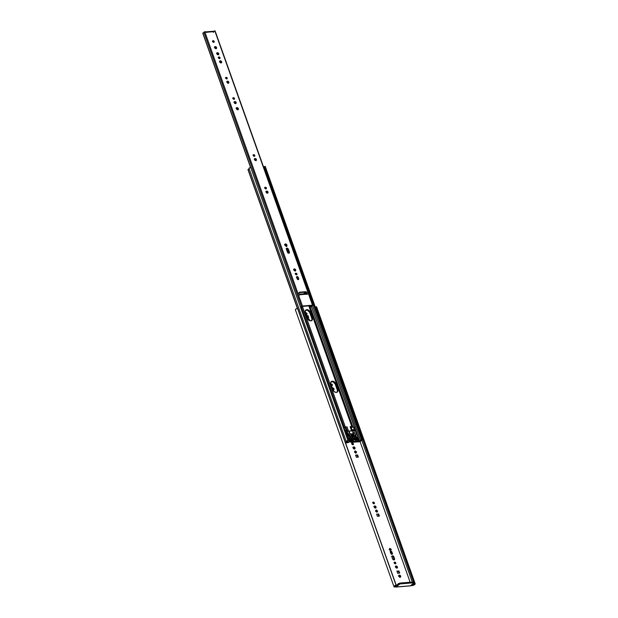 <?xml version="1.0" encoding="UTF-8"?>
<svg xmlns="http://www.w3.org/2000/svg" width="618" height="618" viewBox="0 0 618 618"><rect width="100%" height="100%" fill="white"/><g stroke="black" fill="none" stroke-linecap="round" stroke-linejoin="round"><path stroke-width="0.93" d="M305.601 312.932A0.942 0.695 -133.5 0 1 305.949 312.785L305.647 313.071L306.265 312.824L307.015 313.558L306.543 314.454A0.942 0.695 -133.5 0 1 306.111 314.369M330.962 384.157A0.942 0.695 -133.5 0 1 331.31 384.01L331.009 384.296L331.627 384.048L332.376 384.782L331.905 385.678A0.942 0.695 -133.5 0 1 331.472 385.593M330.939 384.187L331.31 384.01A0.942 0.695 -133.5 0 1 331.905 385.678L331.433 385.57M351.827 443.477L352.932 444.721A0.942 0.695 -133.5 0 0 352.337 443.052L353.403 443.824L352.932 444.721A0.942 0.695 -133.5 0 1 352.337 443.052L351.897 443.469A0.942 0.695 46.5 0 1 353.002 444.713L351.897 443.469A0.942 0.695 46.5 0 0 351.827 443.477L351.75 443.5M375.667 508.027L375.481 508.058A1.197 0.888 -133.5 0 1 374.732 505.941L375.991 506.714L375.667 508.027A1.197 0.888 46.5 0 0 374.114 506.397L374.732 505.941L374.292 506.358L375.427 506.938L375.62 508.112M332.322 387.98A1.197 0.888 -133.5 0 1 332.685 387.857L332.384 388.143L333.087 387.903L334.037 388.838L333.434 389.973A1.197 0.888 -133.5 0 1 333.009 389.912L332.832 389.834M372.855 502.519L373.952 503.763A0.942 0.695 -133.5 0 0 373.365 502.094L374.423 502.867L373.952 503.763A0.942 0.695 -133.5 0 1 373.365 502.094L372.924 502.511A0.942 0.695 46.5 0 1 374.021 503.755L372.924 502.511A0.942 0.695 46.5 0 0 372.855 502.527L372.778 502.542M307.702 318.795A1.197 0.888 -133.5 0 1 308.05 318.687L309.185 319.267L309.286 320.58M390.36 551.681A0.942 0.695 46.5 0 1 391.488 552.438L391.982 553.821L391.488 552.438L391.928 552.021L392.422 553.404L392.013 554.292A0.942 0.695 46.5 0 0 391.982 553.821L392.422 553.404A0.942 0.695 -133.5 0 1 391.951 554.3L390.885 553.527L390.337 551.828L390.723 551.279L391.928 552.021L392.476 553.728L391.951 554.3A0.942 0.695 -133.5 0 1 390.885 553.527L390.391 552.144A0.942 0.695 -133.5 0 1 391.928 552.021L391.488 552.438L390.282 551.696M354.647 448.977L354.462 449.016A1.197 0.888 -133.5 0 1 353.705 446.899L354.964 447.671L354.647 448.977A1.197 0.888 46.5 0 0 353.087 447.355L353.705 446.899L353.264 447.316L354.4 447.895L354.601 449.07M394.238 562.558L395.335 563.801A0.942 0.695 -133.5 0 0 394.74 562.133L395.806 562.905L395.335 563.801A0.942 0.695 -133.5 0 1 394.74 562.133L394.299 562.55A0.942 0.695 46.5 0 1 395.404 563.794L394.299 562.55A0.942 0.695 46.5 0 0 394.23 562.558L394.153 562.581M397.042 568.066A1.197 0.888 46.5 0 0 395.497 566.436L396.107 565.98L395.667 566.397L396.802 566.976L397.003 568.151M396.864 568.096A1.197 0.888 -133.5 0 1 396.107 565.98L397.366 566.752L397.204 567.988L395.605 567.324L395.528 566.351L396.107 565.98A1.197 0.888 -133.5 0 1 396.864 568.096L396.864 568.096M394.122 559.869A1.197 0.888 46.5 0 0 394.106 559.19L394.547 558.772A1.197 0.888 -133.5 0 1 393.944 559.908L392.592 558.927L391.843 556.764L392.314 555.868L393.851 556.81L394.616 559.182L393.944 559.908A1.197 0.888 -133.5 0 1 392.592 558.927L391.897 556.972A1.197 0.888 -133.5 0 1 393.851 556.81L393.411 557.235L391.874 556.293A1.197 0.888 46.5 0 1 393.411 557.235L393.851 556.81L394.547 558.772L394.106 559.19L393.411 557.235L394.083 559.962M400.31 577.227L400.124 577.266A1.197 0.888 -133.5 0 1 399.375 575.149L400.727 576.123L400.31 577.227A1.197 0.888 46.5 0 0 398.757 575.597L399.375 575.149L398.934 575.567L400.07 576.146L400.263 577.312M415.188 583.74L316.617 306.922A2.341 0.803 160.4 0 0 316.439 306.729L415.01 583.554A2.341 0.803 -19.6 0 1 415.188 583.74A2.341 0.803 -19.6 0 1 413.527 585.184L412.654 585.532L413.28 584.945L412.546 585.03L414.871 583.562L415.149 584.056L413.983 584.976L412.09 585.64L411.148 585.439L411.766 584.852L412.546 585.03L411.611 584.837L410.955 585.377M395.111 586.219A0.726 0.541 -133.5 0 1 395.929 586.814L394.802 586.636L395.914 587.03L400 583.948L412.445 582.874L413.187 583.431L410.754 585.764L395.983 586.969L398.278 584.798L397.992 583.995L395.698 586.173L395.929 586.814L395.698 586.173L397.992 583.995L398.278 584.798A1.815 0.626 -19.6 0 1 400.634 583.84L400.348 583.037L397.992 583.995A1.815 0.626 160.4 0 1 400.348 583.037L412.16 582.071L400.348 583.037L400.634 583.84L412.445 582.874A1.815 0.626 -19.6 0 1 413.272 583.106A1.815 0.626 -19.6 0 1 413.04 583.593L410.429 585.856A0.904 0.518 -94.7 0 0 410.754 585.764L395.983 586.969A0.904 0.518 85.3 0 1 395.667 587.061L395.111 586.219A0.726 0.541 -133.5 0 0 395.072 586.219L395.072 586.219A0.726 0.541 -133.5 0 1 395.111 586.219M410.151 582.241L360.062 441.592L410.151 582.241M305.578 312.963L305.949 312.785A0.942 0.695 -133.5 0 1 306.543 314.454L306.064 314.346M375.481 508.058L374.137 507.084L374.732 505.941A1.197 0.888 -133.5 0 1 375.481 508.058L375.481 508.058M378.618 513.991L379.382 516.138L377.397 516.3L376.632 514.153L378.618 513.991L379.382 516.138L377.397 516.3L376.632 514.153L378.618 513.991M376.138 509.896L377.644 510.986L376.98 512.252L375.474 511.163L376.138 509.896L377.644 510.986L377.204 511.403L375.86 510.429L377.204 511.403L377.644 510.986L376.98 512.252L375.474 511.163L376.138 509.896M332.206 388.081L332.685 387.857A1.197 0.888 -133.5 0 1 333.434 389.973L333.032 389.919M308.706 317.66L307.324 317.768L308.706 317.66L307.942 315.512L306.69 315.991L307.942 315.512L308.706 317.66M306.559 315.62L307.942 315.512L306.559 315.62M307.571 318.903L308.05 318.687A1.197 0.888 -133.5 0 1 309.332 320.51M389.827 548.328L391.325 549.417L390.661 550.684L389.155 549.595L389.827 548.328L391.325 549.417L390.885 549.835L389.541 548.861L390.885 549.835L391.325 549.417L390.661 550.684L389.155 549.595L389.827 548.328M399.676 573.125L397.691 573.288L396.926 571.14L398.911 570.978L399.676 573.125L397.691 573.288L396.926 571.14L398.911 570.978L397.065 571.511L398.911 570.978L399.676 573.125M354.462 449.016L353.11 448.035L353.705 446.899A1.197 0.888 -133.5 0 1 354.462 449.016M357.59 454.948L358.355 457.096L356.377 457.25L355.613 455.103L357.59 454.948L358.355 457.096L356.377 457.25L355.613 455.103L357.59 454.948L355.744 455.474L357.59 454.948M355.111 450.846L356.617 451.943L355.953 453.21L354.446 452.121L355.111 450.846L356.617 451.943L356.177 452.361L354.832 451.387L356.177 452.361L356.617 451.943L355.953 453.21L354.446 452.121L355.111 450.846M400.124 577.266L398.78 576.285L399.375 575.149A1.197 0.888 -133.5 0 1 400.124 577.266M394.987 586.227L394.33 587.1L394.006 586.412L396.03 585.107L395.01 586.181M316.632 307.03L315.62 307.092L414.191 583.91L414.871 583.562L316.3 306.744L415.01 583.554L316.439 306.729L315.62 307.092L414.191 583.91A1.437 0.494 -19.6 0 1 414.338 584.049A1.437 0.494 -19.6 0 1 413.318 584.929L412.469 585.594L411.92 585.617L412.546 585.03L411.92 585.617L411.024 585.4M413.318 584.929L412.894 583.732L413.318 584.929M412.299 582.063L361.793 440.232L412.299 582.063M394.253 587.038L394.029 586.776A2.341 0.803 -19.6 0 1 393.983 586.683A2.341 0.803 -19.6 0 1 396.03 585.107L297.459 308.282A2.341 0.803 160.4 0 0 295.412 309.865A2.341 0.803 160.4 0 0 295.458 309.958L295.813 309.139L297.459 308.282L396.177 585.385A1.437 0.494 -19.6 0 0 394.832 586.382L394.832 586.382A1.437 0.494 -19.6 0 0 394.863 586.436L394.253 587.038M305.701 313.21A0.942 0.695 46.5 0 1 306.613 314.446L305.663 313.21M331.063 384.435A0.942 0.695 46.5 0 1 331.974 385.671L331.032 384.435M378.803 516.184L378.177 514.408L378.803 516.184M376.818 512.137L377.204 511.403L376.818 512.137M333.573 390.02L333.372 388.853L332.245 388.274M308.135 317.706L307.501 315.929L308.135 317.706M309.031 320.487L307.81 319.104M390.506 550.568L390.885 549.835L390.506 550.568M399.097 573.172L398.471 571.395L399.097 573.172M357.783 457.142L357.15 455.366L357.783 457.142M355.79 453.094L356.177 452.361L355.79 453.094M297.598 308.274L396.169 585.091L297.598 308.274M394.972 586.497L394.354 587.054M394.33 587.1L394.964 586.505M412.754 582.789L412.948 582.233L412.16 582.071L412.445 582.874L412.16 582.071A1.815 0.626 160.4 0 1 412.986 582.303L413.272 583.106M309.023 320.325A1.197 0.888 46.5 0 0 307.872 319.12M333.612 389.935A1.197 0.888 46.5 0 0 332.43 388.274M311.696 320.595A2.897 2.148 46.5 0 0 311.866 318.525L312.306 318.108A2.897 2.148 -133.5 0 1 311.935 320.41A2.897 2.148 -133.5 0 1 310.854 320.866L308.915 320.255L307.579 318.494L305.277 311.905L305.462 310.537L306.42 309.734L308.328 309.973L310.136 312.02L312.438 318.618L312.26 319.977L310.854 320.866A2.897 2.148 -133.5 0 1 307.579 318.494L305.416 312.407A2.897 2.148 -133.5 0 1 305.779 310.112A2.897 2.148 -133.5 0 1 308.15 309.888A2.897 2.148 -133.5 0 1 310.136 312.02L309.695 312.438L307.393 310.19L305.586 310.336M337.173 392.136A2.897 2.148 46.5 0 0 337.343 390.074L337.783 389.657A2.897 2.148 -133.5 0 1 337.413 391.951A2.897 2.148 -133.5 0 1 336.331 392.415L334.392 391.797L333.056 390.043L330.754 383.446L330.931 382.079L331.897 381.283L334.276 381.808L335.613 383.562L337.915 390.159L337.737 391.526L336.331 392.415A2.897 2.148 -133.5 0 1 333.056 390.043L330.885 383.948A2.897 2.148 -133.5 0 1 331.256 381.654A2.897 2.148 -133.5 0 1 333.62 381.43A2.897 2.148 -133.5 0 1 335.613 383.562L335.172 383.987L332.87 381.731L331.063 381.878A2.897 2.148 46.5 0 1 335.172 383.987L335.613 383.562L337.783 389.657L337.343 390.074L335.172 383.987L337.474 390.576L337.049 392.291M349.657 437.93L349.301 436.833A0.541 0.402 -133.5 0 0 349.332 437.019L348.73 435.667L349.796 434.995L348.931 435.814L349.68 437.915M353.249 430.638L352.924 429.719L351.24 429.858L350.097 426.652L351.781 426.513L308.822 305.871L351.781 426.513A1.452 0.494 -19.6 0 1 352.407 426.636L309.386 305.825L352.407 426.636L350.097 426.652L351.24 429.858L352.924 429.719L353.249 430.638M304.512 293.774L303.963 292.214L304.512 293.774M345.338 442.573L347.926 440.433L346.381 442.434L349.448 441.723L345.454 430.507L348.181 430.105L347.038 426.899L343.415 427.664L344.311 427.301L301.553 307.208L344.311 427.301A1.452 0.494 -19.6 0 1 345.354 427.038L302.403 306.404L345.354 427.038L347.038 426.899L348.181 430.105L346.497 430.244L346.961 431.542L346.497 430.244A1.452 0.494 160.4 0 0 345.454 430.507L349.448 441.723L349.95 441.561L347.857 442.673L345.493 442.905M348.436 435.69L349.34 438.232L348.436 435.69M284.72 244.859L286.798 246.613M287.779 249.239L289.039 252.762L287.779 249.239M345.408 442.542A1.437 0.494 -19.6 0 0 346.366 441.685L346.366 441.685A1.437 0.494 -19.6 0 0 346.281 441.592L249.015 168.428L249.996 167.563L250.885 167.911L249.996 167.563A2.055 0.703 160.4 0 0 249.015 168.428L346.281 441.592A2.055 0.703 -19.6 0 1 347.926 440.433L250.885 167.911L348.058 440.719A1.151 0.394 -19.6 0 0 347.138 441.468A1.151 0.394 -19.6 0 0 347.223 441.561L347.223 441.561A2.341 0.803 -19.6 0 1 346.412 442.388L348.158 442.249L347.671 440.889L348.158 442.249L349.448 441.723A1.452 0.494 -19.6 0 1 349.95 441.561L348.367 442.503A1.375 0.471 -19.6 0 1 347.378 442.758L345.539 442.905M344.527 427.556L345.918 427.301L346.953 430.205L345.918 427.301L347.038 426.899A1.63 0.564 160.4 0 0 345.918 427.301L345.215 427.671L346.15 430.29L345.215 427.671L344.041 427.988L345.006 430.692L344.041 427.988L343.523 427.98L344.527 427.556M351.341 426.93L351.843 427.293L350.53 426.999L351.341 426.93M305.261 293.712L304.705 292.152L305.261 293.712M352.94 427.077L353.419 427.038L354.562 430.244L353.875 430.236L354.562 430.244L353.419 427.038L352.94 427.077L309.757 305.794L352.94 427.077M304.89 292.136L305.446 293.697L304.89 292.136M304.527 292.167L305.083 293.728L304.527 292.167M355.674 440.286L355.095 438.649L355.674 440.286M288.606 253.202L286.953 248.575L286.373 248.56A1.197 0.888 46.5 0 1 287.911 249.502L286.961 248.575L288.606 253.202L287.555 252.43L286.35 249.039L286.814 248.142L288.135 248.691L289.409 252.067A1.197 0.888 -133.5 0 1 288.815 253.202L288.614 253.202M295.643 273.612L295.929 273.195A0.942 0.695 -133.5 0 1 296.524 274.856L295.535 274.245L295.659 273.28L296.926 273.797L296.524 274.856A0.942 0.695 -133.5 0 1 295.929 273.195L295.489 273.612A0.942 0.695 46.5 0 1 296.594 274.848L295.643 273.612A2.897 2.148 46.5 0 1 296.261 274.709L296.57 274.423L296.308 274.848L295.358 273.318M298.007 279.606L297.103 277.065L298.007 279.606M311.572 320.75L311.997 319.035L309.695 312.438A2.897 2.148 46.5 0 0 305.578 310.344M347.818 442.334L347.37 441.082L347.818 442.334M248.119 169.726L297.521 308.282L248.073 169.402A1.437 0.494 160.4 0 0 249.093 168.644M249.1 168.614L248.189 169.734M357.637 441.916A1.375 0.471 -19.6 0 1 357.042 441.8L359.398 441.77L357.637 441.916M360.479 441.329L359.398 441.77L360.479 441.329A1.437 0.494 -19.6 0 1 360.449 441.275A1.437 0.494 -19.6 0 1 361.623 440.333L360.479 441.329M362.326 439.259A2.055 0.703 -19.6 0 1 362.426 439.39A2.055 0.703 -19.6 0 1 361.623 440.333L362.411 439.352L265.284 166.736L362.326 439.259L361.515 439.622A1.151 0.394 -19.6 0 1 361.576 439.692A1.151 0.394 -19.6 0 1 360.572 440.472L312.538 305.562L360.572 440.472L362.326 439.259M265.246 166.613L264.473 167.092L361.515 439.622L264.473 167.092L265.246 166.613M362.426 439.39L265.176 166.273L264.473 167.092L264.365 166.69M265.176 166.319L263.616 167.184A1.151 0.394 160.4 0 0 264.257 166.729L264.349 166.651M359.622 441.314A2.341 0.803 -19.6 0 1 360.572 440.472L359.467 441.383L311.464 306.574L359.622 441.314M355.644 434.67L356.509 437.088L355.644 434.67M357.899 440.997L358.077 441.499L359.467 441.383L357.946 441.491L357.899 440.997M356.316 437.073L355.504 434.809L356.316 437.073M353.929 430.367L353.55 429.842A1.452 0.494 160.4 0 0 352.924 429.719L353.929 430.367M345.454 430.507L344.55 430.87L345.454 430.507M351.843 427.293L353.419 427.038L351.843 427.293M351.997 429.796L351.148 427.409L351.997 429.796M351.526 429.834L350.491 426.93A1.63 0.564 160.4 0 0 350.483 426.853A1.63 0.564 160.4 0 0 350.097 426.652L350.491 426.93M352.492 436.455L353.759 436.416A0.904 0.672 -133.5 0 1 353.287 436.771L352.507 436.462L353.867 436.331L353.287 436.771A0.904 0.672 -133.5 0 1 352.592 436.509L351.001 436.563L350.684 435.775L352.716 435.172L355.026 435.396L355.296 436.208L353.867 436.331L355.296 436.208L355.056 435.443L354.585 435.891L354.971 435.381L354.547 435.783L354.971 435.381L353.403 435.435A0.904 0.672 -133.5 0 0 352.237 435.528L350.692 435.798L351.024 436.563L352.507 436.462M350.746 435.953L351.495 435.713L351.773 436.501L351.495 435.713L354.153 435.497L354.431 436.285L354.261 435.497L350.73 435.968M309.695 312.438L310.136 312.02L312.306 318.108L311.866 318.525L309.695 312.438M284.798 244.882A2.897 2.148 -133.5 0 1 286.497 246.149M355.674 431.464A1.089 0.803 -133.5 0 1 355.922 432.685L355.891 431.766L354.778 430.499L355.674 431.464M355.721 433.164L356.045 434.3L355.443 434.825L356.068 434.269L355.721 433.164M355.35 434.547L356.2 436.949L355.35 434.547M349.919 437.737L349.062 438.625L349.927 437.807L350.893 440.518L349.927 437.807L349.062 438.625L350.027 441.337L350.893 440.518L352.33 441.553A1.267 0.942 -133.5 0 1 350.893 440.518L350.027 441.337A1.267 0.942 46.5 0 0 351.464 442.372L352.33 441.553L357.498 441.128L352.33 441.553L351.464 442.372L356.632 441.947L358 440.897L357.165 437.212L356.2 436.949L357.165 437.212L358.131 439.923A1.267 0.942 -133.5 0 1 357.498 441.128L356.632 441.947A1.267 0.942 46.5 0 0 357.104 441.746L357.969 440.928M357.019 440.047L355.118 440.14L354.099 437.614L355.327 437.212L356.532 438.085L356.995 440.07M349.95 437.652L350.56 437.575L349.062 438.625L350.823 442.233L356.632 441.947L357.312 441.383M350.653 437.405L349.796 434.995L348.73 435.667L349.587 434.848L348.197 435.713L348.73 435.667L348.197 435.713L348.83 434.732L348.004 435.613L348.83 434.732L348.482 433.751L347.625 434.57L347.973 435.551L347.471 434.384L348.482 433.751L347.625 434.57L348.328 433.566L347.965 433.334L347.107 434.16L347.471 434.384L347.107 434.16L347.965 433.334A1.089 0.803 -133.5 0 1 347.355 432.144L346.489 432.963A1.089 0.803 46.5 0 0 347.107 434.16L346.489 432.963L347.532 431.094A0.541 0.402 -133.5 0 1 347.656 430.885L348.521 430.816L347.571 430.97L347.471 432.793L348.923 434.848L349.765 434.933L350.653 437.405M347.602 430.939L346.791 431.704A0.541 0.402 46.5 0 0 346.667 431.912L347.625 430.908M348.645 431.163L354.516 430.321A0.541 0.402 -133.5 0 1 354.778 430.499L353.658 430.391L354.493 433.141L353.612 434.4L350.236 434.137L348.521 430.816L349.232 432.816A2.171 1.615 -133.5 0 0 351.688 434.593L353.28 434.462A2.171 1.615 -133.5 0 0 353.921 434.253L353.905 434.269A2.171 1.615 -133.5 0 0 354.369 432.399L353.032 432.901L352.322 430.9L348.938 431.179L350.159 433.844L352.484 433.944L353.087 433.094L352.322 430.9L353.658 430.391L354.369 432.399L353.032 432.901A1.097 0.811 46.5 0 1 352.484 433.944A1.089 0.626 -94.7 0 0 352.917 434.493A1.089 0.626 85.3 0 1 352.484 433.944L350.893 434.075A1.089 0.626 -94.7 0 0 351.225 434.57A1.089 0.626 85.3 0 1 350.893 434.075A1.097 0.811 46.5 0 1 349.649 433.179L348.56 431.14M352.183 438.494L353.002 440.51L352.183 438.494L353.141 437.729L353.82 440.333L351.943 440.402L351.132 438.625L351.657 437.505L353.048 437.675A1.993 1.475 -133.5 0 1 352.523 437.459L351.665 438.278L352.183 438.494L353.048 437.675L352.337 438.641L353.202 437.822L353.898 439.777L353.133 440.495L353.898 439.777A0.726 0.541 -133.5 0 1 353.535 440.464L352.43 440.557A0.726 0.541 -133.5 0 1 351.611 439.962L351.186 438.463A1.267 0.942 -133.5 0 0 351.603 437.629L352.523 437.459L351.665 438.278A1.993 1.475 46.5 0 0 352.183 438.494M351.433 438.27L352.422 437.436L351.433 438.27M354.191 438.038L355.667 438.904L356.177 440.248L355.574 438.85L356.439 438.031A1.267 0.942 -133.5 0 1 355.458 437.312L354.191 438.038M357.073 439.514A0.726 0.541 -133.5 0 1 356.71 440.201L355.605 440.294A0.726 0.541 -133.5 0 1 354.786 439.699L354.129 437.59A1.993 1.475 -133.5 0 0 354.369 437.42A1.993 1.475 -133.5 0 0 354.477 437.305L355.273 437.204L354.408 438.023L355.458 437.312L354.593 438.131A1.267 0.942 46.5 0 0 355.574 438.85L356.439 438.031L355.729 438.996L356.594 438.177L357.073 439.514L356.308 440.24L357.073 439.514M214.948 31.224L214.237 30.97L213.704 31.981L213.797 31.387M206.582 32.561L206.767 32.221L205.215 31.688A0.726 0.541 -133.5 0 1 205.84 31.966L206.582 32.561M212.631 41.097L213.728 42.341A0.942 0.695 -133.5 0 0 213.133 40.672L214.199 41.445L213.728 42.341A0.942 0.695 -133.5 0 1 213.133 40.672L212.692 41.089A0.942 0.695 46.5 0 1 213.797 42.325L212.692 41.089A0.942 0.695 46.5 0 0 212.623 41.097L212.546 41.12M264.813 187.648L265.91 188.892A0.942 0.695 -133.5 0 0 265.315 187.223L266.381 187.996L265.91 188.892A0.942 0.695 -133.5 0 1 265.315 187.223L264.875 187.64A0.942 0.695 46.5 0 1 265.979 188.884L264.875 187.64A0.942 0.695 46.5 0 0 264.813 187.648L264.736 187.671M267.579 193.233L267.378 192.067L266.25 191.487L266.69 191.07A1.197 0.888 -133.5 0 1 267.439 193.187L266.18 192.414L266.343 191.178L267.949 191.843L268.019 192.816L267.439 193.187A1.197 0.888 -133.5 0 1 266.69 191.07L266.25 191.487A1.197 0.888 46.5 0 0 266.072 191.518M295.334 270.978L295.157 271.008A1.197 0.888 -133.5 0 1 294.4 268.9L295.752 269.873L295.334 270.978A1.197 0.888 46.5 0 0 293.782 269.348L294.4 268.9L293.959 269.317L295.095 269.896L295.296 271.063M286.497 246.211L286.281 244.952L285.06 244.326L285.501 243.909A1.29 0.958 -133.5 0 1 286.312 246.188L284.96 245.354L285.13 244.033L286.86 244.743L286.937 245.794L286.312 246.188A1.29 0.958 -133.5 0 1 285.501 243.909L285.06 244.326A1.29 0.958 46.5 0 0 284.852 244.373L284.689 244.45M288.992 253.171A1.197 0.888 46.5 0 0 288.969 252.484L289.409 252.067L289.456 252.669L288.815 253.202A1.197 0.888 -133.5 0 1 287.463 252.229L286.404 249.247A1.197 0.888 -133.5 0 1 288.351 249.085L287.911 249.502L288.351 249.085L289.409 252.067L288.969 252.484L287.911 249.502L288.954 253.256M237.938 109.849L237.729 108.59L236.509 107.972L236.949 107.555A1.29 0.958 -133.5 0 1 237.76 109.826L236.408 108.992L236.578 107.671L238.301 108.382L238.448 109.247L237.76 109.826A1.29 0.958 -133.5 0 1 236.949 107.555L236.509 107.972A1.29 0.958 46.5 0 0 236.292 108.011L236.138 108.088M296.625 277.003A0.942 0.695 46.5 0 1 297.76 277.76L298.247 279.143L297.76 277.76L298.2 277.343L298.687 278.726L298.285 279.614A0.942 0.695 46.5 0 0 298.247 279.143L298.687 278.726A0.942 0.695 -133.5 0 1 298.216 279.622L297.158 278.849L296.617 277.304L296.988 276.601L298.2 277.343L298.749 279.042L298.216 279.622A0.942 0.695 -133.5 0 1 297.158 278.849L296.663 277.467A0.942 0.695 -133.5 0 1 298.2 277.343L297.76 277.76L296.547 277.019M256.022 160.587A1.197 0.888 46.5 0 0 254.477 158.957L255.095 158.502L254.655 158.919L255.782 159.498L255.983 160.672M255.844 160.618A1.197 0.888 -133.5 0 1 255.095 158.502L256.354 159.274L256.192 160.51L254.585 159.846L254.446 159.035L255.095 158.502A1.197 0.888 -133.5 0 1 255.844 160.618M253.218 155.079L254.315 156.323A0.942 0.695 -133.5 0 0 253.72 154.654L254.786 155.427L254.315 156.323A0.942 0.695 -133.5 0 1 253.72 154.654L253.28 155.072A0.942 0.695 46.5 0 1 254.384 156.315L253.28 155.072A0.942 0.695 46.5 0 0 253.218 155.079L253.141 155.103M234.091 99.328L232.986 98.084L233.426 97.659A0.942 0.695 -133.5 0 1 234.021 99.328L233.032 98.718L233.156 97.752L234.423 98.27L234.021 99.328A0.942 0.695 -133.5 0 1 233.426 97.659L232.986 98.084A0.942 0.695 46.5 0 0 232.916 98.092M235.736 103.592L235.551 103.623A1.197 0.888 -133.5 0 1 234.794 101.507L236.146 102.488L235.736 103.592A1.197 0.888 46.5 0 0 234.183 101.962L234.794 101.507L234.353 101.931L235.489 102.511L235.69 103.677M226.837 78.973L225.74 77.729L226.18 77.312A0.942 0.695 -133.5 0 1 226.775 78.973L225.779 78.37L225.91 77.397L227.169 77.914L226.775 78.973A0.942 0.695 -133.5 0 1 226.18 77.312L225.74 77.729A0.942 0.695 46.5 0 0 225.67 77.737M228.482 83.237L228.305 83.268A1.197 0.888 -133.5 0 1 227.548 81.159L228.899 82.132L228.482 83.237A1.197 0.888 46.5 0 0 226.93 81.607L227.548 81.159L227.107 81.576L228.243 82.155L228.444 83.322M221.19 62.966L220.997 61.8L219.861 61.221L220.302 60.803A1.197 0.888 -133.5 0 1 221.059 62.92L219.799 62.14L219.954 60.912L221.561 61.576L221.7 62.379L221.059 62.92A1.197 0.888 -133.5 0 1 220.302 60.803L219.861 61.221A1.197 0.888 46.5 0 0 219.684 61.252M219.591 58.617L218.494 57.374L218.934 56.956A0.942 0.695 -133.5 0 1 219.529 58.625L218.533 58.015L218.787 56.98L220 57.729L219.529 58.625A0.942 0.695 -133.5 0 1 218.934 56.956L218.494 57.374A0.942 0.695 46.5 0 0 218.424 57.381M218.293 54.824L218.092 53.658L216.964 53.078L217.405 52.661A1.197 0.888 -133.5 0 1 218.154 54.778L216.895 53.998L217.057 52.769L218.664 53.434L218.733 54.407L218.154 54.778A1.197 0.888 -133.5 0 1 217.405 52.661L216.964 53.078A1.197 0.888 46.5 0 0 216.787 53.109M216.161 48.652A1.197 0.888 46.5 0 0 214.616 47.022L215.234 46.566L214.794 46.983L215.929 47.563L216.122 48.737M215.991 48.683A1.197 0.888 -133.5 0 1 215.234 46.566L216.493 47.339L216.331 48.575L214.732 47.91L214.655 46.937L215.234 46.566A1.197 0.888 -133.5 0 1 215.991 48.683L215.991 48.683M311.611 305.64L302.411 306.397L311.626 305.655M267.617 193.148A1.197 0.888 46.5 0 0 266.25 191.487L266.064 191.526M286.528 246.142A1.29 0.958 46.5 0 0 285.06 244.326L284.867 244.365M237.976 109.78A1.29 0.958 46.5 0 0 236.509 107.972L236.315 108.011M234.091 99.32A0.942 0.695 46.5 0 0 232.986 98.084L232.847 98.108M226.837 78.965A0.942 0.695 46.5 0 0 225.74 77.729L225.593 77.752M221.229 62.882A1.197 0.888 46.5 0 0 219.861 61.221L219.676 61.252M219.591 58.61A0.942 0.695 46.5 0 0 218.494 57.374L218.347 57.404M218.332 54.739A1.197 0.888 46.5 0 0 216.964 53.078L216.779 53.109M299.081 292.654A1.452 1.074 46.5 0 1 299.359 292.592L304.975 292.129A1.452 1.074 46.5 0 1 306.613 293.318L307.053 292.901L307.339 294.129L306.412 293.62L299.63 294.176A0.726 0.417 85.3 0 0 299.467 294.253L299.081 293.55A1.452 1.074 -133.5 0 1 299.8 292.175L305.416 291.711A1.452 1.074 -133.5 0 1 307.053 292.901L307.339 294.129L299.66 294.755L298.996 293.056L299.583 292.214L305.655 291.719L307.053 292.901L306.883 294.083L306.343 292.832L305.215 292.136L298.942 292.723M205.979 32.105L213.295 31.688L206.767 32.221A0.726 0.417 85.3 0 0 206.18 31.912L205.979 32.105M300.495 307.339L302.441 306.01L204.774 31.719L203.855 32.236A1.151 0.394 160.4 0 1 202.828 33.055L250.777 167.717L202.797 33.318L204.774 31.719L302.441 306.01L312.499 305.184L310.893 306.752A2.055 0.703 -19.6 0 1 310.784 306.621A2.055 0.703 -19.6 0 1 311.619 305.663L310.769 306.551L311.742 306.42A1.151 0.394 -19.6 0 1 311.642 306.319A1.151 0.394 -19.6 0 1 312.376 305.647L312.785 305.253L215.126 30.977M213.573 31.618A2.055 0.703 160.4 0 0 213.357 31.804L212.716 31.379A0.726 0.417 -94.7 0 1 212.886 31.294L206.35 31.835M213.928 31.356A0.726 0.541 46.5 0 0 213.542 31.719L213.982 31.302A0.726 0.541 -133.5 0 1 214.384 30.939L214.832 30.9L312.499 305.184L214.994 31.194M212.886 31.294A0.726 0.417 -94.7 0 1 213.295 31.688L213.704 31.981L213.982 31.302L213.357 31.804M295.157 271.008L293.805 270.035L294.4 268.9A1.197 0.888 -133.5 0 1 295.157 271.008L295.157 271.008M235.551 103.623L234.199 102.65L234.794 101.507A1.197 0.888 -133.5 0 1 235.551 103.623M228.305 83.268L226.953 82.294L227.548 81.159A1.197 0.888 -133.5 0 1 228.305 83.268L228.305 83.268M203.863 32.244L301.522 306.513L203.863 32.244M312.785 305.253L302.441 306.01L301.53 306.528A1.151 0.394 -19.6 0 1 301.538 306.551A1.151 0.394 -19.6 0 1 300.557 307.316M202.797 33.318L250.599 167.571L202.797 33.318M300.734 307.586L300.734 307.586A2.055 0.703 -19.6 0 0 302.395 306.42L300.734 307.586M306.412 293.62L306.258 293.697A0.726 0.417 -94.7 0 1 306.837 294.006L300.047 294.562A0.726 0.417 85.3 0 0 299.63 294.176M351.542 443.624L351.99 443.206M373.844 506.551L374.284 506.134M372.569 502.666L373.009 502.249M352.824 447.509L353.264 447.092M393.952 562.704L394.392 562.287M395.226 566.59L395.667 566.173M398.486 575.76L398.927 575.335M393.983 586.683L295.412 309.865M395.775 587.069L410.537 585.864M391.611 556.447L392.051 556.022M390.074 551.82L390.514 551.403M297.351 308.32L247.965 169.626M351.627 430.058L350.483 426.853M349.981 441.746L350.421 441.329M354.477 435.59L354.763 436.385M330.815 382.071L331.256 381.654M305.338 310.53L305.779 310.112M355.18 435.118L356.045 434.3M352.924 437.181L353.79 436.362M213.395 32.345L213.836 31.927M212.345 41.236L212.785 40.819M264.527 187.787L264.967 187.37M265.802 191.68L266.242 191.256M293.511 269.502L293.952 269.085M284.581 244.535L285.022 244.118M236.03 108.173L236.47 107.756M295.141 273.759L295.582 273.341M254.207 159.112L254.647 158.695M252.932 155.226L253.372 154.809M232.638 98.231L233.079 97.814M233.913 102.117L234.353 101.7M225.385 77.876L225.825 77.459M226.659 81.761L227.1 81.344M219.413 61.406L219.853 60.989M218.139 57.52L218.579 57.103M216.516 53.264L216.957 52.847M214.346 47.177L214.786 46.759M310.784 306.621L310.468 305.732M306.165 293.643L305.678 292.283M296.339 277.142L296.787 276.725M286.111 248.714L286.551 248.297M213.674 31.472L214.114 31.055M300.024 294.701L299.583 295.126M299.259 292.407L298.818 292.824M307.401 294.098L306.961 294.516"/></g></svg>
